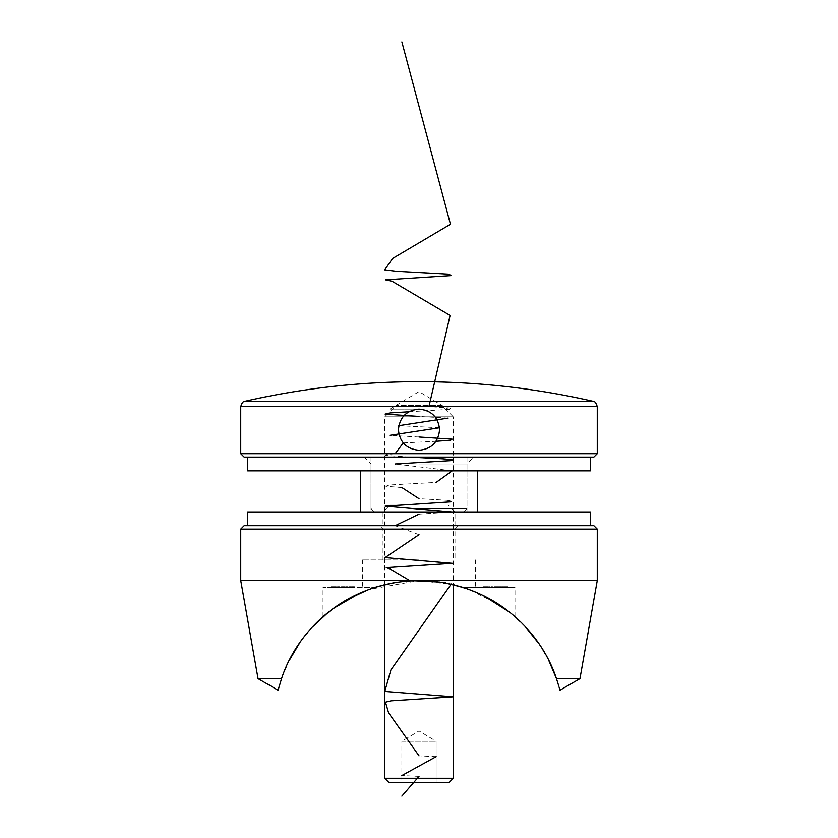 <?xml version="1.0" encoding="UTF-8"?>
<svg xmlns="http://www.w3.org/2000/svg" width="838" height="838" viewBox="0 0 838 838"><rect width="100%" height="100%" fill="white"/><g stroke="black" fill="none" stroke-linecap="round" stroke-linejoin="round"><path stroke-width="0.63" stroke-dasharray="4.19 3.14" d="M289.089 660.679L281.537 678.654L278.918 687.087M281.537 678.654L258.041 678.654M360.162 592.969L374.879 587.386L323.007 587.386L374.879 587.386C386.234 583.332 400.941 581.048 419 580.525C437.111 581.059 451.808 583.342 463.121 587.386L514.993 587.386L463.121 587.386L475.565 587.386L463.121 587.386L483.327 595.535L463.121 587.386M406.179 581.09L393.776 582.735M419 559.962L362.435 559.962L419 559.962M593.838 525.677L244.162 525.677M240.736 529.103L597.264 529.103M597.264 580.525L419 580.525L368.835 589.46M485.349 586.694L486.564 586.694L486.564 587.386L485.349 587.386L487.81 587.386L485.673 587.386L487.486 587.386L486.574 587.386L486.564 586.694L485.349 586.694L485.349 587.386M492.838 587.386L490.974 587.386L493.257 587.386L492.838 586.694L491.717 586.694L491.717 587.386M496.505 587.386L497.908 587.386L496.505 587.386L496.505 586.694L496.505 587.386M501.669 587.386L504.141 587.386L501.669 587.386L501.669 586.694L503.648 586.694L503.648 587.386M506.236 587.386L504.507 587.386L506.896 587.386L506.236 586.694L506.278 587.386L506.246 586.694L507.954 586.694L507.954 587.386M499.762 587.386L501.344 587.386L499.762 587.386L499.762 586.694L498.233 586.694L498.233 587.386M494.315 587.386L496.138 587.386L493.907 587.386L494.315 586.694L495.394 586.694L495.394 587.386M488.69 587.386L489.581 587.386L488.69 587.386L488.69 586.694L488.91 587.386M483.149 587.386L484.972 587.386L482.74 587.386L483.149 586.694L484.228 586.694L484.228 587.386M335.483 586.694L334.54 586.694L334.54 587.386L335.766 587.386L333.21 587.386L335.912 587.386L333.534 587.386L334.509 587.386L334.509 586.694L335.483 586.694L335.483 587.386M337.494 586.694L339.956 586.694L340.28 587.386L337.494 587.386L339.956 587.386L338.887 587.386L339.956 587.386L339.956 586.694L340.28 587.386L340.28 586.694L339.956 587.386L339.956 586.694L338.877 586.694L338.877 587.386L337.819 587.386L338.887 587.386L338.887 586.694L337.494 586.694L337.494 587.386M345.633 586.694L348.095 586.694L348.419 587.386L345.633 587.386L348.095 587.386L347.026 587.386L348.095 587.386L348.095 586.694L348.419 587.386L348.419 586.694L348.095 587.386L348.095 586.694L347.016 586.694L347.016 587.386L345.958 587.386L347.026 587.386L347.026 586.694L345.633 586.694L345.633 587.386M352.232 587.386L354.558 587.386L352.232 587.386L352.232 586.694L352.232 587.386M349.163 587.386L351.489 587.386L349.163 587.386L349.163 586.694L349.163 587.386M341.024 587.386L344.984 587.386L341.024 587.386L341.024 586.694L341.024 587.386M336.509 587.386L336.509 586.694L336.509 587.386M330.979 587.386L332.749 587.386L330.979 587.386L330.979 586.694L330.979 587.386M509.441 612.096L506.204 609.593M444.098 582.714L431.685 581.08M374.879 587.386L354.327 595.703M344.607 601.003L327.847 612.662M548.743 660.354L538.551 643.207M525.426 626.887L509.682 612.285M500.349 605.424L469.071 589.428M441.762 405.288L396.238 405.288L441.762 405.288L453.285 416.811L384.715 416.811L453.285 416.811L453.285 584.631L419 580.525L240.736 580.525M346.984 599.62L328.234 612.348M312.365 627.096L299.637 642.935M559.082 687.076L558.778 686.029M579.959 678.654L556.463 678.654M419 529.103L454.992 529.103L419 529.103M353.573 586.694L352.232 586.694L352.557 587.386L352.557 586.694L353.573 586.694L353.573 587.386M354.558 586.694L354.558 587.386M354.233 586.694L354.202 587.386M353.51 586.694L353.51 587.386M352.609 586.694L352.609 587.386M352.557 586.694L352.557 587.386M350.504 586.694L349.163 586.694L349.488 587.386L349.488 586.694L350.504 586.694L350.504 587.386M351.489 586.694L351.489 587.386M351.164 586.694L351.164 587.386L351.164 586.694M351.122 586.694L351.122 587.386M350.441 586.694L350.441 587.386M349.54 586.694L349.54 587.386M349.488 586.694L349.488 587.386M347.026 586.694L345.958 586.694L347.026 586.694L347.026 587.386L347.026 586.694M348.095 586.694L348.095 587.386M345.958 586.694L345.958 587.386M341.715 586.694L344.984 586.694L341.024 586.694L341.715 587.386M342.26 586.694L342.26 587.386M343.109 586.694L343.109 587.386M344.083 586.694L344.083 587.386M344.984 586.694L344.984 587.386M344.648 586.694L344.648 587.386L344.648 586.694M344.02 586.694L344.02 587.386M343.161 586.694L343.161 587.386M342.836 586.694L342.836 587.386L342.836 586.694M342.208 586.694L342.208 587.386M341.349 586.694L341.349 587.386M338.887 586.694L339.956 586.694L337.819 586.694L338.887 586.694L338.887 587.386L338.887 586.694M339.956 586.694L339.956 587.386M337.819 586.694L337.819 587.386M336.509 586.694L336.834 587.386L336.509 586.694M335.766 586.694L335.766 587.386M333.21 586.694L334.509 586.694L333.21 586.694L333.21 587.386M335.619 586.694L333.534 586.694L333.514 587.386L333.534 586.694L334.551 586.694L334.551 587.386L335.588 587.386L334.572 587.386L334.572 586.694L335.619 586.694L335.619 587.386M335.912 586.694L335.912 587.386M333.566 586.694L335.588 586.694L333.566 586.694L333.566 587.386M335.588 586.694L335.588 587.386M333.891 586.694L333.891 587.386M330.979 586.694L332.749 586.694L332.749 587.386L332.749 586.694L331.303 586.694L331.303 587.386L331.303 586.694L332.749 586.694L332.749 587.386L332.749 586.694L331.303 586.694L331.303 587.386L330.979 586.694M507.954 586.694L507.598 587.386M507.598 586.694L507.063 587.386M507.063 586.694L505.419 586.694L505.419 587.386M505.419 586.694L504.864 587.386M504.864 586.694L504.507 587.386M504.507 586.694L506.246 586.694M506.896 586.694L506.896 587.386M505.597 586.694L505.597 587.386M503.648 586.694L503.722 587.386L504.141 586.694L504.141 587.386L504.141 586.694L503.722 587.386L503.722 586.694L503.397 587.386L502.308 587.386L503.397 587.386L503.397 586.694L501.669 586.694M502.308 586.694L503.397 586.694L502.308 586.694L502.308 587.386M503.397 586.694L503.397 587.386L503.397 586.694M498.233 586.694L498.579 587.386M498.579 586.694L499.794 586.694L499.794 587.386L499.815 586.694L500.998 586.694L500.998 587.386M500.998 586.694L501.344 587.386M501.344 586.694L499.762 586.694M496.505 586.694L497.908 586.694L497.908 587.386L497.908 586.694L496.505 586.694M495.394 586.694L495.646 587.386M495.646 586.694L494.682 586.694L494.682 587.386M494.682 586.694L495.059 587.386M495.059 586.694L496.138 586.694L496.138 587.386M496.138 586.694L495.007 586.694L495.007 587.386L495.813 587.386L494.231 587.386L495.017 587.386L494.996 586.694L493.907 586.694L493.907 587.386M495.017 586.694L495.813 586.694L494.231 586.694L495.017 587.386M495.813 586.694L495.813 587.386M494.231 586.694L494.231 587.386M491.717 586.694L491.456 587.386M491.456 586.694L492.472 586.694L492.472 587.386M492.472 586.694L492.084 587.386M492.084 586.694L490.974 586.694L490.974 587.386M490.974 586.694L492.126 586.694L492.126 587.386L491.298 587.386L492.933 587.386L492.116 587.386L492.116 586.694L493.257 586.694L493.257 587.386M492.116 586.694L491.298 586.694L492.116 586.694M491.298 586.694L491.298 587.386M492.147 586.694L492.147 587.386M492.933 586.694L492.933 587.386M488.91 586.694L489.581 587.386L489.581 586.694L489.256 587.386L488.69 586.694M487.81 586.694L486.564 586.694L487.81 586.694L487.81 587.386M487.486 586.694L486.574 586.694L487.486 586.694L487.486 587.386M485.673 586.694L486.574 586.694L485.673 586.694L485.673 587.386M486.574 586.694L486.574 587.386L486.574 586.694M487.349 586.694L487.349 587.386M484.228 586.694L484.479 587.386M484.479 586.694L483.526 586.694L483.526 587.386M483.526 586.694L483.893 587.386M483.893 586.694L484.972 586.694L484.972 587.386M484.972 586.694L483.84 586.694L483.84 587.386L484.647 587.386L483.065 587.386L483.861 587.386L483.83 586.694L482.74 586.694L482.74 587.386M483.861 586.694L483.065 586.694L483.861 587.386M484.647 586.694L484.647 587.386M483.065 586.694L483.065 587.386M419 525.677L590.413 525.677L419 525.677M590.413 511.966L247.587 511.966M419 511.966L360.717 511.966L419 511.966M401.863 741.253L410.431 741.253L401.863 741.253L401.863 782.388L419 782.388L401.863 782.388L401.863 741.253L436.137 741.253L401.863 741.253L419 730.946L436.137 741.253L436.137 782.388L419 782.388L436.137 782.388L436.137 741.253M388.832 782.388L449.168 782.388M453.285 778.272L384.715 778.272M419 741.253L419 782.388L419 741.253M419 505.105L389.859 505.105L419 505.105M419 409.122L389.859 409.122L419 409.122M244.162 457.108L593.838 457.108M597.264 453.683L240.736 453.683M419 508.54L466.996 508.54L419 508.54M398.427 429.685A20.573 20.573 0 0 0 419 450.257A20.573 20.573 0 0 0 439.573 429.685A20.573 20.573 0 0 0 419 409.122A20.573 20.573 0 0 0 398.427 429.685M245 401.276L593 401.276M419 457.108L247.587 457.108L419 457.108M419 463.969L466.996 463.969L419 463.969M247.587 470.83L590.413 470.83M419 776.386L401.863 775.527M436.137 756.672L419 755.824M451.169 584.128L451.965 583.101L440.097 582.064M412.537 580.671L409.614 580.525M419 534.696L395.138 525.677M419 514.134L452.248 511.966M448.141 500.37L419 498.704M401.863 487.559L385.889 486.281L389.314 484.993L436.137 482.426M452.248 470.83L395.138 463.969M409.614 457.108L385.752 455.401L386.025 454.542L395.138 453.683M403.256 442.925L435.98 441.291M419 436.996L389.859 435.331M439.479 427.757L398.825 425.683M448.141 418.089L419 416.434M408.881 411.772L451.787 409.206L449.241 407.917L428.92 406.629M240.736 406.629L597.264 406.629M362.435 559.962L362.435 587.386M383.008 559.962L383.008 529.103L379.572 525.677M458.428 525.677L454.992 529.103L454.992 559.962M475.565 559.962L475.565 587.386M514.993 616.726L514.993 587.386M323.007 616.726L323.007 587.386M454.992 525.677L454.992 511.966L448.141 505.105L448.141 409.122L419 391.608L389.859 409.122L389.859 505.105L383.008 511.966L383.008 525.677M384.715 584.631L384.715 416.811L396.238 405.288M463.571 511.966L466.996 508.54L466.996 457.108M371.004 457.108L371.004 508.54L374.429 511.966M466.996 511.966L466.996 463.969L473.847 457.108M364.153 457.108L371.004 463.969L371.004 511.966"/><path stroke-width="1.26" d="M278.918 687.087L278.09 690.229L258.041 678.654L281.537 678.654C297.071 630.857 345.675 581.593 419 580.525L406.179 581.09M393.776 582.735L375.916 587.061M240.736 529.103L244.162 525.677L593.838 525.677L597.264 529.103L240.736 529.103L240.736 580.525L597.264 580.525L597.264 529.103M493.006 600.773L483.337 595.535L509.441 612.096M506.204 609.593L500.621 605.612M500.548 605.56L493.121 600.846M463.121 587.386L444.098 582.714M431.685 581.08L419 580.525C492.294 581.656 540.856 630.7 556.463 678.654C561.093 693.833 561.093 693.833 556.463 678.654L579.959 678.654L597.264 580.525M354.327 595.703L344.607 601.003M327.847 612.662L323.007 616.726L333.231 608.535L360.162 592.969M556.453 678.612L548.743 660.354M538.551 643.207L525.426 626.887M509.682 612.285L500.349 605.424M469.071 589.428L453.285 584.631L453.285 778.272L384.715 778.272L384.715 584.631M368.835 589.46L346.984 599.62M328.234 612.348L312.365 627.096M299.637 642.935L289.089 660.679M278.09 690.229L281.537 678.654M579.959 678.654L559.91 690.229L559.082 687.076M558.778 686.029L556.463 678.654M247.587 525.677L247.587 511.966L590.413 511.966L590.413 525.677M453.285 778.272L449.168 782.388L388.832 782.388L384.715 778.272M593.838 457.108L244.162 457.108L240.736 453.683L597.264 453.683L593.838 457.108M419 450.257C431.486 449.053 438.337 442.202 439.573 429.685C438.347 417.188 431.486 410.337 419 409.122C406.503 410.337 399.653 417.188 398.427 429.685C399.642 442.181 406.503 449.032 419 450.257M245 401.276A782.765 782.765 0 0 1 593 401.276L245 401.276C244.403 402.051 242.811 399.998 240.736 406.629L240.736 453.683M590.413 457.108L590.413 470.83L247.587 470.83L247.587 457.108M401.863 796.1L419 776.386M401.863 775.527L436.137 756.672M419 755.824L388.612 712.897L385.459 702.171L390.917 700.83L453.19 696.797L384.789 691.434L390.875 669.971L451.169 584.128M440.097 582.064L412.537 580.671M409.614 580.525L390.278 569.075L386.224 567.64L452.457 563.346L385.051 557.616L419 534.696M395.138 525.677L419 514.134M452.248 511.966L385.124 506.162L451.42 501.815L448.141 500.37M419 498.704L401.863 487.559M436.137 482.426L452.248 470.83M395.138 463.969L452.248 460.544L451.975 459.685L442.862 458.826L409.614 457.108M395.138 453.683L403.256 442.925M435.98 441.291L450.614 440.222L452.132 439.143L419 436.996M389.859 435.331L439.479 427.757M398.825 425.683L448.141 418.089M419 416.434L385.103 414.098L389.974 412.935L408.881 411.772M428.92 406.629L450.1 315.444L392.069 281.254L385.428 279.829L451.462 275.555L448.351 274.131L396.573 271.282L384.726 269.857L392.624 258.46L450.456 224.259L401.863 41.9M593 401.276C593.597 402.051 595.19 399.998 597.264 406.629L240.736 406.629M258.041 678.654L240.736 580.525M597.264 406.629L597.264 453.683M360.717 470.83L360.717 511.966M477.283 470.83L477.283 511.966"/></g></svg>
